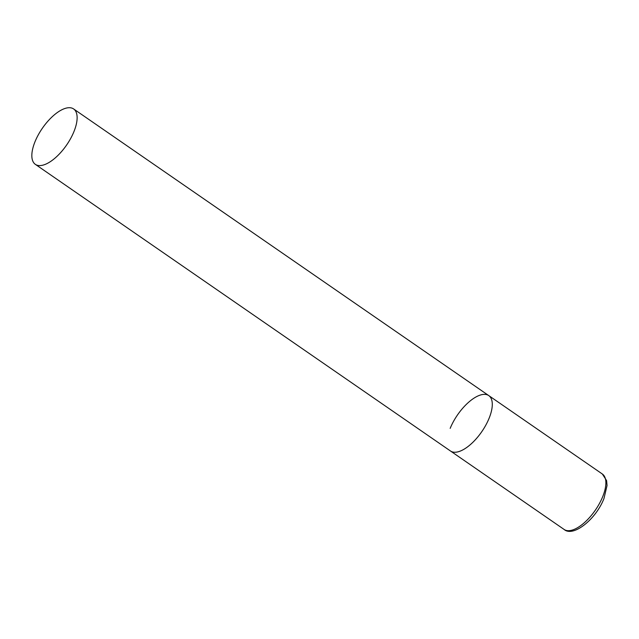 <?xml version="1.0" encoding="UTF-8"?>
<svg xmlns="http://www.w3.org/2000/svg" width="639" height="639" viewBox="0 0 639 639"><rect width="100%" height="100%" fill="white"/><g stroke="black" fill="none" stroke-linecap="round" stroke-linejoin="round"><path stroke-width="0.96" d="M489.115 418.241A33.667 14.737 124.6 0 1 450.511 451.014A33.667 14.737 -55.4 0 0 458.075 451.805A33.667 14.737 -55.4 0 0 485.888 425.007A33.667 14.737 -55.4 0 0 488.771 395.597A33.667 14.737 124.6 0 1 489.115 418.241M450.175 428.37A33.667 14.737 124.6 0 1 488.771 395.597L602.361 474.026A33.667 14.737 124.6 0 1 602.705 496.663A33.667 14.737 124.6 0 1 564.101 529.443C573.159 537.495 595.923 519.371 603.959 498.556L607.05 485.504L606.595 480.584L602.361 474.026M66.057 108.151A33.667 14.737 -55.4 0 0 38.236 134.949A33.667 14.737 -55.4 0 0 35.353 164.359A33.667 14.737 -55.4 0 0 42.909 165.15A33.667 14.737 -55.4 0 0 70.729 138.351A33.667 14.737 -55.4 0 0 73.613 108.942A33.667 14.737 -55.4 0 0 66.057 108.151M35.353 164.359L564.101 529.443M488.771 395.597L73.613 108.942"/></g></svg>
